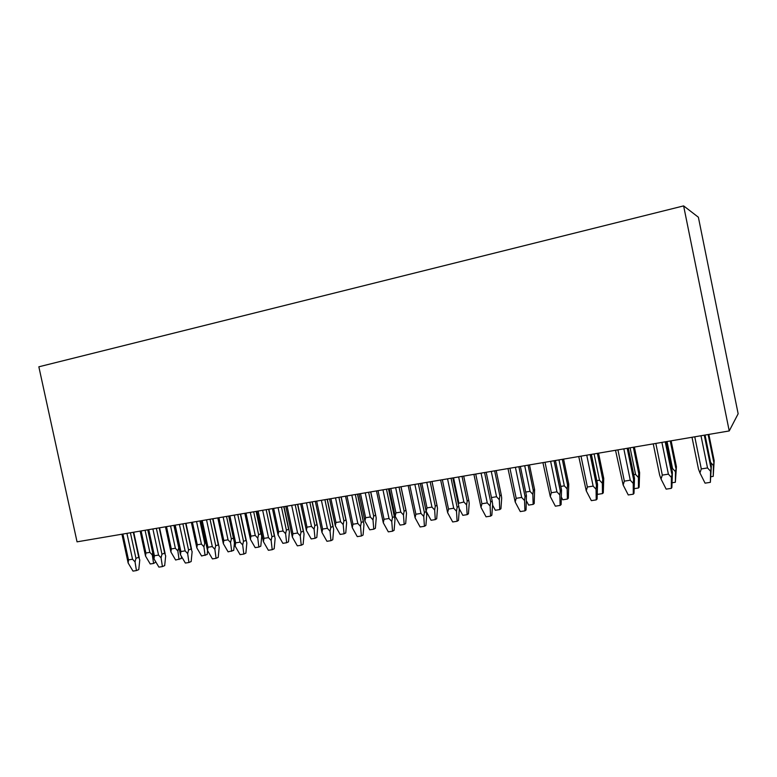 <?xml version="1.0" encoding="UTF-8"?>
<svg xmlns="http://www.w3.org/2000/svg" width="777" height="777" viewBox="0 0 777 777"><rect width="100%" height="100%" fill="white"/><g stroke="black" fill="none" stroke-linecap="round" stroke-linejoin="round"><path stroke-width="1.17" d="M683.624 205.895L38.85 366.802L77.049 541.841L729.234 430.944L738.15 413.772L698.377 217.22L683.624 205.895L729.234 430.944M135.043 561.888L136.431 570.58L138.782 569.599L139.773 559.994L138.733 557.255L135.956 558.352L135.043 561.888L132.537 559.226L128.496 559.867L128.137 562.975L121.931 534.217M152.68 552.554L152.292 554.963L149.854 552.369L145.891 553.01L145.522 556.041L140.151 531.118M145.522 556.041L150.233 563.976L153.603 563.451L152.292 554.963M155.886 562.043L153.603 563.451M136.431 570.58L132.993 571.105L128.137 562.975M161.072 557.789L162.403 566.588L164.685 565.617L165.666 555.895L164.656 553.127L161.966 554.224L161.072 557.789L158.537 555.099L154.409 555.759L154.021 558.896L147.756 529.827M178.895 547.338L177.826 550.893L175.359 548.28L171.309 548.931L170.911 552L165.491 526.806M181.459 556.419L181.245 558.556L175.641 560.023L170.911 552M177.826 550.893L179.079 559.479M162.403 566.588L158.896 567.123L154.021 558.896M187.675 553.603L188.947 562.509L191.161 561.538L192.123 551.719L191.161 548.912L188.549 549.999L187.675 553.603L185.12 550.883L180.895 551.553L180.468 554.729L174.145 525.33M205.866 542.773L204.739 543.249L203.904 546.746L201.418 544.094L197.28 544.764L196.834 547.872L191.365 522.406M207.576 550.602L207.197 554.516L201.583 555.982L196.834 547.872M203.904 546.746L205.099 555.438M188.947 562.509L185.363 563.053L180.468 554.729M214.87 549.31L216.084 558.333L218.22 557.371L219.172 547.445L218.619 544.92L215.724 545.677L214.87 549.31L212.296 546.561L207.974 547.251L207.498 550.475L201.117 520.745M233.43 538.082L231.361 538.966L230.555 542.501L228.04 539.821L223.805 540.501L223.329 543.647L217.803 517.909M234.431 542.754L233.712 550.378L228.098 551.855L223.329 543.647M230.555 542.501L231.692 551.301M216.084 558.333L212.422 558.896L207.498 550.475M242.686 544.93L243.832 554.069L245.891 553.107L246.833 543.074L246.26 540.423L243.512 541.258L242.686 544.93L240.083 542.152L235.664 542.851L235.149 546.124L228.7 516.054M257.789 538.16L258.858 547.066L260.81 546.163L261.703 536.402L261.159 533.799L258.576 534.595L257.789 538.16L255.244 535.46L250.922 536.149L250.408 539.335L244.823 513.315M250.408 539.335L255.186 547.639L258.858 547.066M243.832 554.069L240.083 554.642L235.149 546.124M271.144 540.452L272.212 549.698L274.194 548.747L275.116 538.607L274.543 535.839L271.94 536.742L271.144 540.452L268.502 537.645L263.986 538.354L263.422 541.666L256.915 511.256M285.625 533.731L286.635 542.744L288.5 541.841L289.384 531.983L288.84 529.263L286.383 530.128L285.625 533.731L283.061 530.992L278.642 531.701L278.079 534.935L277.418 531.915M278.079 534.935L282.877 543.327L286.635 542.744M272.212 549.698L268.376 550.291L263.422 541.666M300.252 535.868L301.253 545.24L303.147 544.288L304.05 534.042L303.467 531.167L301.02 532.119L300.252 535.868L297.581 533.022L292.958 533.76L292.356 537.111L285.771 506.351M314.093 529.195L315.025 538.325L316.812 537.431L317.676 527.466L317.133 524.65L314.831 525.563L314.093 529.195L311.499 526.427L306.983 527.156L306.371 530.429L300.67 503.817M306.371 530.429L311.188 538.927L315.025 538.325M301.253 545.24L297.329 545.842L292.356 537.111M330.04 531.177L330.963 540.666L332.77 539.733L333.654 529.36L333.08 526.388L330.788 527.389L330.04 531.177L327.35 528.302L322.61 529.05L321.96 532.449L315.307 501.33M343.201 524.562L344.065 533.809L345.765 532.915L346.62 522.843L346.076 519.939L343.91 520.891L343.201 524.562L340.588 521.765L335.965 522.503L335.314 525.815L329.545 498.912M335.314 525.815L340.141 534.421L344.065 533.809M330.963 540.666L326.952 541.287L321.96 532.449M360.538 526.379L361.383 535.994L363.082 535.062L363.957 524.572L363.393 521.522L361.256 522.552L360.538 526.379L357.818 523.465L352.972 524.232L352.263 527.68L345.532 496.192M372.989 519.823L373.776 529.186L375.378 528.302L376.214 518.123L375.68 515.141L373.669 516.113L372.989 519.823L370.347 516.987L365.617 517.744L364.918 521.105L359.081 493.89M364.918 521.105L369.755 529.807L373.776 529.186M361.383 535.994L357.274 536.625L352.263 527.68M391.763 521.454L392.531 531.206L394.124 530.283L394.978 519.677L394.425 516.559L392.453 517.599L391.763 521.454L389.015 518.512L384.052 519.298L383.294 522.795L376.476 490.928M403.467 514.966L404.176 524.456L405.681 523.581L406.497 513.286L405.973 510.246L404.118 511.217L403.467 514.966L400.796 512.101L395.949 512.878L395.202 516.278L389.296 488.752M395.202 516.278L400.068 525.097L404.176 524.456M392.531 531.206L388.315 531.856L383.294 522.795M423.747 516.423L424.427 526.301L425.913 525.388L426.748 514.656L426.214 511.489L424.397 512.519L423.747 516.423L420.969 513.432L415.889 514.238L415.073 517.783L408.178 485.538M434.664 509.994L435.285 519.609L436.693 518.745L437.49 508.333L436.985 505.244L435.275 506.216L434.664 509.994L431.963 507.099L427 507.896L426.155 511.217M426.204 511.344L431.08 520.269L435.285 519.609M424.427 526.301L420.114 526.961L415.073 517.783M456.517 511.256L457.099 521.28L458.479 520.367L459.294 509.518L458.789 506.303L457.138 507.313L456.517 511.256L453.71 508.236L448.504 509.061L447.63 512.655L440.637 480.021M466.598 504.914L467.132 514.656L468.434 513.801L469.211 503.273L468.735 500.135L467.191 501.097L466.598 504.914L463.869 501.981L458.187 503.428M463.714 476.097L468.716 500.145L463.684 476.097M459.236 508.692L462.83 515.326L467.132 514.656M457.099 521.28L452.68 521.959L447.63 512.655M458.789 506.303L452.826 477.942L458.789 506.303M490.112 505.973L490.588 516.132L491.851 515.229L492.637 504.244L492.171 500.99L490.685 501.981L490.112 505.973L487.266 502.904L481.925 503.758L480.992 507.4L473.902 474.358M499.31 499.708L499.747 509.586L500.942 508.731L501.689 498.086L501.252 494.91L499.864 495.843L499.31 499.708L496.552 496.736L491.452 497.552M492.579 505.108L495.337 510.266L499.747 509.586M490.588 516.132L486.062 516.822L480.992 507.4M524.543 500.543L524.922 510.848L526.058 509.965L526.418 495.541L525.058 496.542L524.543 500.543L521.668 497.445L516.19 498.319L515.2 502.02L507.983 468.57M532.818 494.366L533.168 504.38L534.226 503.545L534.586 489.549L533.333 490.472L532.818 494.366L530.031 491.355L525.689 492.055M533.333 490.472L528.078 465.151L533.304 490.491M526.651 501.32L528.642 505.089L533.168 504.38M524.922 510.848L520.279 511.567L515.2 502.02M559.848 494.988L560.12 505.438L561.12 504.564L561.528 489.947L560.304 490.977L559.848 494.988L556.944 491.841L551.33 492.735L550.271 496.493L542.919 462.626M567.152 488.898L567.395 499.057L568.337 498.232L568.735 484.052L567.589 485.013L567.152 488.898L564.335 485.858L560.8 486.421M561.586 497.523L562.762 499.776L567.395 499.057M560.12 505.438L555.361 506.177L550.271 496.493M596.076 489.277L596.231 499.893L597.095 499.019L597.542 484.217L596.474 485.266L596.076 489.277L593.133 486.101L587.373 487.014L586.246 490.831L578.748 456.526M602.35 483.294L602.486 493.599L603.292 492.783L603.739 478.428L602.738 479.409L602.35 483.294L599.504 480.215L596.804 480.642M597.426 493.716L597.736 494.337L602.486 493.599M596.231 499.893L591.346 500.641L586.246 490.831M633.245 483.43L633.284 494.191L633.993 493.337L634.488 478.341L633.595 479.438L633.245 483.43L630.264 480.205L624.349 481.148L623.154 485.013L615.52 450.281M638.441 477.544L638.461 487.995L639.131 487.198L639.617 472.649L638.772 473.679L638.441 477.544L635.557 474.426L633.75 474.718M638.461 487.995L634.275 488.646M633.284 494.191L628.263 494.959L623.154 485.013M671.396 477.418L671.309 488.344L671.872 487.509L672.416 472.299L671.396 477.418L668.385 474.155L662.315 475.116L661.042 479.05L659.654 475.135L653.253 443.861M675.456 471.658L675.359 482.255L676.417 466.734L675.456 471.658L672.542 468.492L671.668 468.628M675.359 482.255L672.134 482.76M671.309 488.344L666.161 489.141L661.042 479.05M710.586 471.25L710.363 482.342L711.353 466.103L710.586 471.25L707.526 467.939L701.301 468.929L699.941 472.921L698.455 468.968L692.006 437.276M713.441 465.608L713.218 476.359L714.17 460.664L713.441 465.608L710.596 462.383M713.218 476.359L711.004 476.709M710.363 482.342L705.069 483.158L699.941 472.921M122.883 534.052L128.496 559.867M126.923 533.362L132.537 559.226M133.314 532.274L138.733 557.255M130.41 532.769L135.956 558.352M145.076 530.273L149.854 552.369M141.113 530.953L145.891 553.01M148.757 529.652L154.409 555.759M152.884 528.952L158.537 555.099M159.198 527.874L164.656 553.127M156.371 528.36L161.966 554.224M170.542 525.951L175.359 548.28M166.492 526.631L171.309 548.931M173.912 525.369L178.681 547.426M175.194 525.155L180.895 551.553M179.409 524.436L185.12 550.883M185.654 523.377L191.161 548.912M182.906 523.844L188.549 549.999M196.562 521.522L201.418 544.094M192.424 522.222L197.28 544.764M199.942 520.949L204.739 543.249M202.224 520.561L207.974 547.251M206.536 519.823L212.296 546.561M212.694 518.783L218.25 544.599M210.043 519.23L215.724 545.677M223.145 517.006L228.04 539.821M218.92 517.725L223.805 540.501M226.525 516.423L231.361 538.966M229.866 515.86L235.664 542.851M234.275 515.112L240.083 542.152M240.346 514.073L245.94 540.19M237.781 514.51L243.512 541.258M250.311 512.383L255.244 535.46M245.988 513.121L250.922 536.149M253.69 511.81L258.576 534.595M256.119 511.392L260.868 533.585M258.139 511.052L263.986 538.354M262.655 510.285L268.502 537.645M268.628 509.265L274.271 535.674M266.161 509.683L271.94 536.742M278.079 507.663L283.061 530.992M273.669 508.411L278.642 531.701M281.468 507.08L286.383 530.128M283.809 506.682L288.588 529.118M287.072 506.128L292.958 533.76M291.686 505.341L297.581 533.022M297.562 504.351L303.253 531.07M295.192 504.749L301.02 532.119M306.478 502.826L311.499 526.427M301.971 503.603L306.983 527.156M309.868 502.253L314.831 525.563M312.111 501.874L316.929 524.562M316.676 501.097L322.61 529.05M321.396 500.291L327.35 528.302M327.166 499.31L332.906 526.34M324.903 499.698L330.788 527.389M335.528 497.892L340.588 521.765M330.905 498.679L335.965 522.503M338.918 497.319L343.91 520.891M341.054 496.95L345.911 519.9M346.979 495.94L352.972 524.232M351.816 495.124L357.818 523.465M357.469 494.162L363.257 521.513M355.322 494.522L361.256 522.552M365.239 492.841L370.347 516.987M360.518 493.638L365.617 517.744M368.628 492.259L373.669 516.113M370.658 491.919L375.563 515.132M378.01 490.666L384.052 519.298M382.964 489.821L389.015 518.512M388.5 488.879L394.337 516.569M386.47 489.228L392.453 517.599M395.648 487.665L400.796 512.101M390.812 488.49L395.949 512.878M399.038 487.092L404.118 511.217M400.951 486.761L405.895 510.256M409.79 485.266L415.889 514.238M414.869 484.401L420.969 513.432M420.27 483.479L426.155 511.499M418.366 483.799L424.397 512.519M426.777 482.371L431.963 507.099M421.824 483.216L427 507.896M430.157 481.798L435.275 506.216M431.954 481.497L436.936 505.254M442.356 479.73L448.504 509.061M447.552 478.836L453.71 508.236M451.058 478.243L457.138 507.313M458.644 476.952L463.869 501.981M453.574 477.816L458.799 502.787M462.024 476.379L467.191 501.097M475.728 474.048L481.925 503.758M481.06 473.144L487.266 502.904M486.179 472.27L492.171 500.99M484.547 472.552L490.685 501.981L484.547 472.552M491.278 471.406L496.552 496.736M494.648 470.833L499.864 495.843L494.648 470.833M496.192 470.571L501.252 494.91M509.935 468.23L516.19 498.319M515.404 467.307L521.668 497.445M520.376 466.462L526.418 495.541M518.89 466.715L525.077 496.522M524.708 465.724L530.031 491.355M529.477 464.908L534.586 489.549M545.017 462.266L551.33 492.735M550.621 461.315L556.944 491.841M555.438 460.499L561.528 489.947M554.108 460.722L560.353 490.918M558.974 459.897L564.335 485.858M562.334 459.324L567.628 484.955M563.587 459.11L568.735 484.052M581.002 456.148L587.373 487.014M586.752 455.167L593.133 486.101M591.394 454.38L597.542 484.217M590.229 454.574L596.532 485.169M594.094 453.923L599.504 480.215M597.445 453.35L602.787 479.312M598.543 453.166L603.739 478.428M617.929 449.864L624.349 481.148M623.834 448.863L630.264 480.205M628.292 448.106L634.488 478.341M627.301 448.271L633.653 479.263M630.098 447.795L635.557 474.426M633.44 447.231L638.83 473.523M634.382 447.076L639.617 472.649M655.837 443.424L662.315 475.116M661.897 442.395L668.385 474.155M666.161 441.666L672.416 472.299M665.345 441.802L671.755 473.212M667.035 441.521L672.542 468.492M670.366 440.947L675.805 467.589M671.134 440.821L676.417 466.734M694.764 436.8L701.301 468.929M700.99 435.742L707.526 467.939M705.04 435.052L711.353 466.103M704.418 435.159L710.887 466.996M708.255 434.508L713.733 461.489M708.838 434.411L714.17 460.664M133.712 532.206L139.268 557.847M159.557 527.816L165.142 553.632M185.975 523.319L191.589 549.32M212.985 518.725L218.619 544.92M256.361 511.353L261.159 533.789M240.608 514.034L246.26 540.413M284.013 506.653L288.83 529.254M272.436 508.624L277.418 531.934M268.852 509.226L274.534 535.829M312.276 501.845L317.123 524.63M297.746 504.312L303.457 531.147M341.19 496.93L346.066 519.93M327.321 499.29L333.071 526.379M370.765 491.899L375.68 515.141M357.595 494.143L363.383 521.522M401.029 486.752L405.973 510.246M388.587 488.869L394.425 516.559M432.002 481.487L436.985 505.244M420.328 483.469L426.214 511.489M518.861 466.715L525.058 496.542M562.286 459.333L567.589 485.013M554.05 460.732L560.304 490.977M597.377 453.36L602.729 479.409M590.151 454.594L596.464 485.275M633.352 447.241L638.772 473.679M627.194 448.29L633.585 479.438M670.26 440.967L675.737 467.812M665.229 441.822L671.687 473.465M708.129 434.528L713.674 461.81M704.292 435.178L710.829 467.346"/></g></svg>
